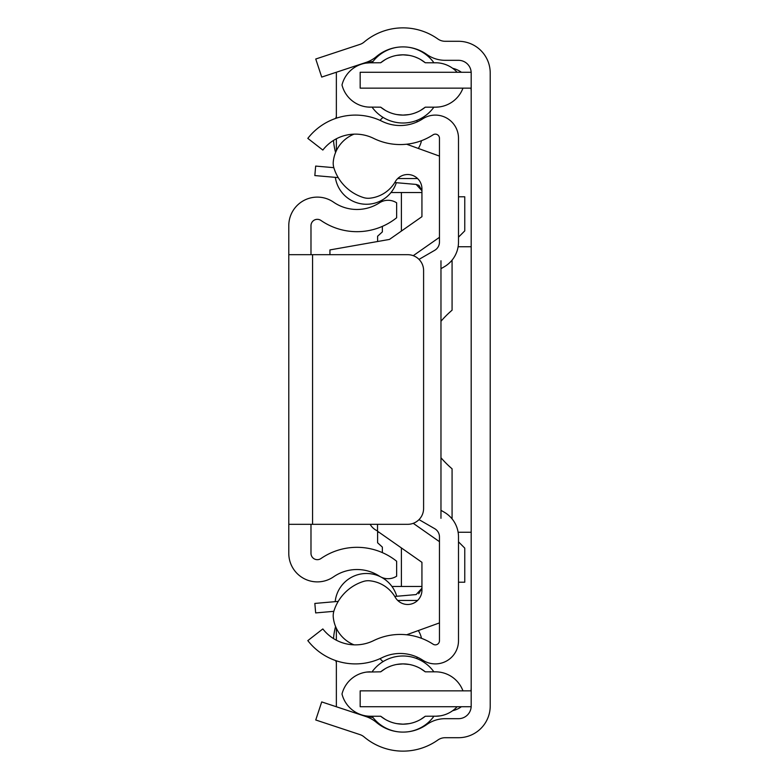 <?xml version="1.0" encoding="UTF-8"?>
<svg xmlns="http://www.w3.org/2000/svg" width="779" height="779" viewBox="0 0 779 779"><rect width="100%" height="100%" fill="white"/><g stroke="black" fill="none" stroke-linecap="round" stroke-linejoin="round"><path stroke-width="1.17" d="M490.215 705.998L490.215 73.002A31.725 31.725 0 0 0 458.5 41.287L445.15 41.287A12.688 12.688 0 0 1 437.817 38.95A60.275 60.275 0 0 0 364.134 42.056A12.688 12.688 0 0 1 359.947 44.393L315.748 59.009L321.717 77.082L365.916 62.466A31.725 31.725 0 0 0 376.403 56.604A41.238 41.238 0 0 1 426.814 54.481A31.725 31.725 0 0 0 445.15 60.314L458.5 60.314A12.688 12.688 0 0 1 471.188 73.002L471.188 705.998A12.688 12.688 0 0 1 458.5 718.686L445.15 718.686A31.725 31.725 0 0 0 426.814 724.519A41.238 41.238 0 0 1 376.403 722.396A31.725 31.725 0 0 0 365.916 716.534L321.717 701.918L315.748 719.991L359.947 734.607A12.688 12.688 0 0 1 364.134 736.944A60.275 60.275 0 0 0 437.817 740.05A12.688 12.688 0 0 1 445.15 737.713L458.5 737.713A31.725 31.725 0 0 0 490.215 705.998M471.188 690.866L360.161 690.866L360.161 706.728L471.168 706.728M471.188 88.134L360.161 88.134L360.161 72.272L471.168 72.272M471.188 687.487A23.789 23.789 0 0 1 470.944 690.866M461.392 706.728A23.789 23.789 0 0 1 453.553 710.467L452.638 710.711M373.053 717.595L361.777 715.161M336.362 706.767L336.362 660.816M336.362 640.211L336.362 628.293M401.399 586.47L401.399 547.939M380.045 658.625A23.789 23.789 0 0 0 383.073 661.624A23.789 23.789 0 0 1 380.045 658.625M416.522 658.489A23.789 23.789 0 0 0 417.476 657.262A23.789 23.789 0 0 1 416.522 658.489M421.488 638.322A23.789 23.789 0 0 0 418.323 630.552A23.789 23.789 0 0 1 421.488 638.322M401.399 231.061L401.399 192.53M336.362 150.707L336.362 138.789M336.362 118.184L336.362 72.233M361.777 63.839L373.053 61.405M452.638 68.289L453.553 68.533A23.789 23.789 0 0 1 461.392 72.272M470.944 88.134A23.789 23.789 0 0 1 471.188 91.513M418.323 148.448A23.789 23.789 0 0 0 421.488 140.678A23.789 23.789 0 0 1 418.323 148.448M417.476 121.738A23.789 23.789 0 0 0 416.522 120.511A23.789 23.789 0 0 1 417.476 121.738M383.073 117.376A23.789 23.789 0 0 0 380.045 120.375A23.789 23.789 0 0 1 383.073 117.376M335.749 660.602A63.45 63.45 0 0 0 336.362 662.656L336.362 698.003M335.749 118.398A63.45 63.45 0 0 1 336.362 116.344L336.362 80.997M377.601 531.278L377.601 542.778L382.362 547.101L382.362 552.613L382.362 547.101M471.188 246.748L458.11 246.748M471.188 532.252L458.11 532.252M378.993 532.252L377.601 532.252M333.509 638.576A63.45 63.45 0 0 1 335.583 626.53M382.362 231.899L382.362 226.387L382.362 231.899L377.601 236.222L377.601 241.519M382.362 201.342L382.362 199.95M335.583 152.47A63.45 63.45 0 0 1 333.509 140.424M419.014 519.622L434.701 528.678A9.514 9.514 0 0 1 439.463 536.926L439.463 640.747A4.119 4.119 0 0 1 433.095 644.194A60.275 60.275 0 0 0 373.608 640.63A41.238 41.238 0 0 1 322.837 628.935L307.812 640.62A60.275 60.275 0 0 0 382.012 657.71A41.238 41.238 0 0 1 422.715 660.154A23.156 23.156 0 0 0 458.5 640.747L458.5 536.926L458.5 541.843L464.761 548.114L464.761 582.215L458.5 582.215L458.5 587.765M458.5 536.926A28.55 28.55 0 0 0 444.225 512.192L440.972 510.323M440.972 268.677L444.225 266.808A28.55 28.55 0 0 0 458.5 242.074L458.5 138.253A23.156 23.156 0 0 0 422.715 118.846A41.238 41.238 0 0 1 382.012 121.29A60.275 60.275 0 0 0 307.812 138.38L322.837 150.065A41.238 41.238 0 0 1 373.608 138.37A60.275 60.275 0 0 0 433.095 134.806A4.119 4.119 0 0 1 439.463 138.253L439.463 242.074A9.514 9.514 0 0 1 434.701 250.322L419.014 259.378M458.5 242.074L458.5 237.157L464.761 230.886L464.761 196.785L458.5 196.785L458.5 191.235M421.936 192.53L390.98 192.53M421.936 586.47L391.944 586.47M310.987 254.684L310.987 225.667A6.349 6.349 0 0 1 320.938 220.447A63.45 63.45 0 0 0 396.638 217.76L396.638 202.813A15.862 15.862 0 0 0 379.422 202.842A41.238 41.238 0 0 1 333.558 202.17A28.55 28.55 0 0 0 288.785 225.667L288.785 553.333A28.55 28.55 0 0 0 333.558 576.83A41.238 41.238 0 0 1 379.422 576.158A15.862 15.862 0 0 0 396.638 576.187L396.638 561.24A63.45 63.45 0 0 0 320.938 558.553A6.349 6.349 0 0 1 310.987 553.333L310.987 524.316M288.785 254.684L312.574 254.684L312.574 524.316L288.785 524.316M312.574 524.316L407.738 524.316A15.862 15.862 0 0 0 423.601 508.463L423.601 270.537A15.862 15.862 0 0 0 407.738 254.684L312.574 254.684M329.936 254.684L329.936 249.923L389.451 239.426L421.936 216.679L421.936 188.8A14.275 14.275 0 0 0 395.284 181.682A33.312 33.312 0 0 1 369.84 198.197A15.862 15.862 0 0 1 363.452 197.554A45.124 45.124 0 0 1 333.938 168.03A15.862 15.862 0 0 1 333.285 161.643A33.312 33.312 0 0 1 353.997 134.163M406.648 144.222L439.463 156.092M439.463 237.322L413.26 255.668M413.26 523.332L439.463 541.678M439.463 622.908L406.648 634.778M353.997 644.837A33.312 33.312 0 0 1 333.285 617.357A15.862 15.862 0 0 1 333.938 610.97A45.124 45.124 0 0 1 363.452 581.446A15.862 15.862 0 0 1 369.84 580.803A33.312 33.312 0 0 1 395.284 597.318A14.275 14.275 0 0 0 421.936 590.2L421.936 562.321L377.523 531.22L377.523 524.316M440.972 260.77L440.972 518.317M452.073 260.118L452.073 310.198A104.444 104.444 0 0 0 440.972 321.26M452.073 518.882L452.073 468.802A104.444 104.444 0 0 1 440.972 457.74M421.936 562.321L421.936 568.728M416.142 594.572L421.936 588.252L418.732 593.764L421.936 588.252L416.142 594.572L421.936 588.252L416.142 594.572L421.936 588.252L416.142 594.572L421.936 588.252L416.142 594.572L394.768 596.441M333.831 611.33L315.661 612.917L314.833 603.433L338.222 601.388M417.593 600.453L397.728 600.453M370.132 524.316A15.862 15.862 0 0 0 377.523 530.927M421.936 210.272L421.936 216.679M416.142 184.428L418.966 185.373L416.142 184.428L421.936 190.748L416.142 184.428L421.936 190.748L416.142 184.428L421.936 190.748L416.142 184.428L421.936 190.748L418.995 185.392L421.936 190.748L418.995 185.392L421.936 190.748L416.142 184.428L394.768 182.559M417.593 178.547L397.728 178.547M338.222 177.612L314.833 175.567L315.661 166.083L333.831 167.67M335.174 601.651A31.481 31.481 0 0 1 380.347 576.713M381.301 577.21A31.481 31.481 0 0 1 396.735 596.266M396.355 182.695A31.481 31.481 0 0 1 335.33 177.359M416.181 184.438L418.966 185.373L416.181 184.438M438.626 107.005L437.175 107.122M439.035 106.957L435.5 107.171A29.339 29.339 0 0 0 462.969 88.134M437.175 62.807L425.285 62.758A35.318 35.318 0 0 0 380.688 62.758L368.788 62.807M440.038 63.109L439.035 62.972M368.36 107.093L380.688 107.171A35.318 35.318 0 0 0 425.285 107.171L435.5 107.171M380.688 107.171L385.323 110.365M388.692 112.079L390.756 112.916M396.774 114.552L402.986 115.097L409.121 114.562M415.178 112.926L417.982 111.757M420.641 110.365L425.285 107.171M366.928 106.957L365.711 106.781L366.928 106.957M365.711 63.148L370.463 62.758A29.339 29.339 0 0 0 342 84.969A29.339 29.339 0 0 0 370.463 107.171L367.337 107.005L370.463 107.171M367.337 62.924L370.463 62.758L367.337 62.924M409.111 55.367L402.986 54.832L396.764 55.377M390.737 57.023L388.789 57.802M385.313 59.564L380.688 62.758M425.285 62.758L420.631 59.555M418.167 58.259L415.168 56.994M457.127 72.272A29.339 29.339 0 0 0 435.5 62.758M367.337 671.995L368.788 671.878M462.969 690.866A29.339 29.339 0 0 0 435.5 671.829L425.285 671.829A35.318 35.318 0 0 0 380.688 671.829L366.773 672.063M370.463 671.829A29.339 29.339 0 0 0 342 694.031A29.339 29.339 0 0 0 370.463 716.242L380.688 716.242A35.318 35.318 0 0 0 425.285 716.242L437.175 716.193M368.788 716.193L370.463 716.242M365.926 715.891L366.928 716.028M425.285 671.829L420.641 668.635M417.271 666.921L415.207 666.084M409.189 664.448L402.986 663.903L396.842 664.438M390.785 666.074L387.981 667.243M385.323 668.635L380.688 671.829M439.035 672.043L440.252 672.219L439.035 672.043M440.252 715.852L435.5 716.242A29.339 29.339 0 0 0 457.127 706.728M438.626 716.076L435.5 716.242L438.626 716.076M396.852 723.633L402.986 724.168L409.199 723.623M415.226 721.977L417.174 721.198M420.65 719.436L425.285 716.242M380.688 716.242L385.332 719.445M387.806 720.741L390.795 722.006M397.543 47.256A38.064 38.064 0 0 0 372.041 62.758M372.08 107.171A38.064 38.064 0 0 0 433.884 107.171M433.922 62.758A38.064 38.064 0 0 0 408.41 47.256M408.41 731.744A38.064 38.064 0 0 0 433.922 716.242M433.884 671.829A38.064 38.064 0 0 0 372.08 671.829M372.041 716.242A38.064 38.064 0 0 0 397.543 731.744"/></g></svg>
